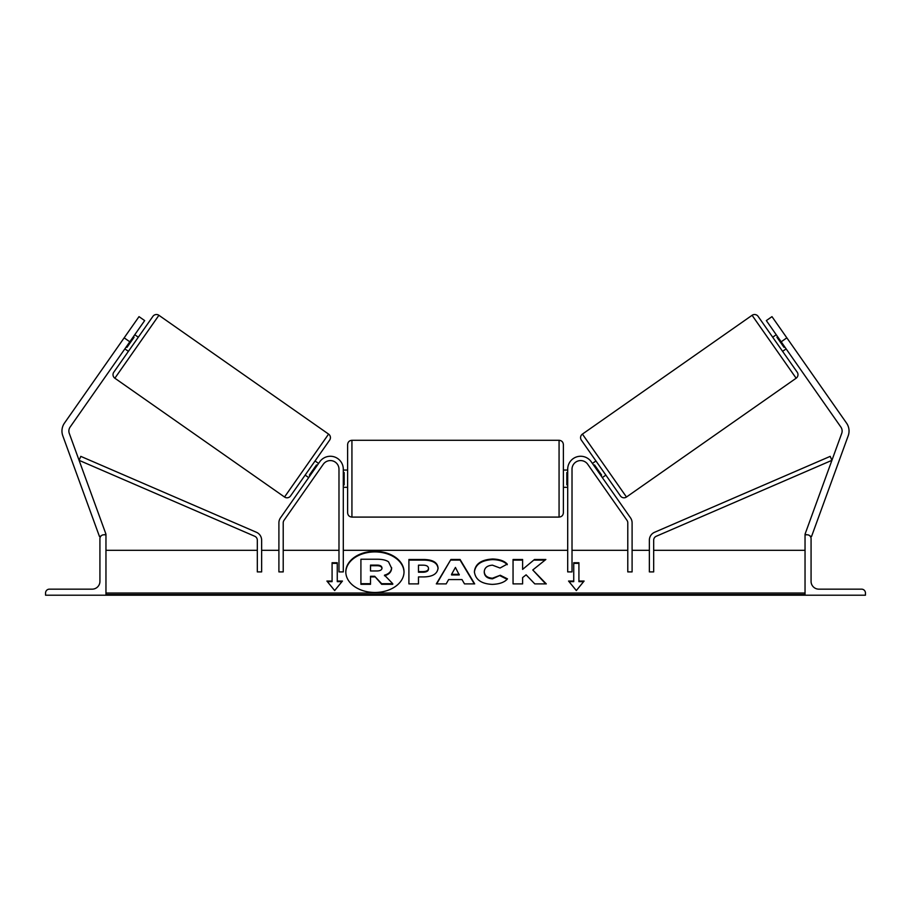 <?xml version="1.0" encoding="UTF-8"?>
<svg xmlns="http://www.w3.org/2000/svg" width="911" height="911" viewBox="0 0 911 911"><rect width="100%" height="100%" fill="white"/><g stroke="black" fill="none" stroke-linecap="round" stroke-linejoin="round"><path stroke-width="1.37" d="M308.681 477.58L305.151 475.109L290.541 495.96A4.316 4.316 0 0 1 284.528 497.019L328.586 434.103L158.913 315.297L114.854 378.213L284.528 497.019M323.291 464.246L283.993 520.363A4.316 4.316 0 0 0 283.219 522.834L283.219 571.903L278.903 571.903L278.903 522.834A8.632 8.632 0 0 1 280.463 517.892L319.75 461.775A12.948 12.948 0 0 1 343.299 469.199L343.299 571.903L338.983 571.903L338.983 469.199A8.632 8.632 0 0 0 323.291 464.246M129.817 341.807L124.158 337.844L139.019 316.641L144.667 320.592L70.113 427.077A6.901 6.901 0 0 0 69.282 433.397L105.961 534.199L104.344 534.791M124.158 337.844L64.453 423.114A13.813 13.813 0 0 0 62.791 435.765L99.481 536.556L100.973 536.01M45.55 595.202L105.961 595.202L105.961 534.791L103.808 534.791A3.883 3.883 0 0 0 99.925 538.674L99.925 581.389A7.766 7.766 0 0 1 92.159 589.155L49.433 589.155A3.883 3.883 0 0 0 45.55 593.038L45.55 595.202M347.615 478.685L347.615 444.602C347.877 441.972 349.312 440.537 351.931 440.286L351.931 517.095C349.312 516.844 347.877 515.398 347.615 512.779L347.615 478.685M563.385 444.602L563.385 512.779C563.123 515.398 561.688 516.844 559.069 517.095L559.069 440.286C561.688 440.537 563.123 441.972 563.385 444.602M343.299 472.524L344.164 472.524L344.164 484.857L343.299 484.857M567.701 472.524L566.836 472.524L566.836 484.857L567.701 484.857M152.911 316.356L113.795 372.2L152.911 316.356A4.316 4.316 0 0 1 158.913 315.297M113.795 372.2A4.316 4.316 0 0 0 114.854 378.213M318.577 463.437L315.047 460.966L329.645 440.115L290.541 495.96M329.645 440.115A4.316 4.316 0 0 0 328.586 434.103M120.628 342.889L119.216 344.916M124.864 348.879L128.405 351.35M134.771 334.736L138.301 337.207M129.111 330.773L127.699 332.8M126.287 346.852L126.993 347.353L134.065 337.252L133.359 336.751M312.211 480.063L313.635 478.036M310.093 475.565L309.387 475.064L316.459 464.963L317.165 465.464M322.118 465.92L320.706 467.935M157.33 317.563L116.449 375.958M141.843 339.689L131.936 353.821M286.122 494.764L327.003 436.369M301.609 472.627L311.516 458.495M781.183 341.807L786.842 337.844L771.981 316.641L766.333 320.592L840.887 427.077A6.901 6.901 0 0 1 841.718 433.397L805.039 534.199L806.656 534.791M786.842 337.844L846.547 423.114A13.813 13.813 0 0 1 848.209 435.765L811.519 536.556L810.027 536.01M752.087 315.297A4.316 4.316 0 0 1 758.089 316.356L797.205 372.2A4.316 4.316 0 0 1 796.146 378.213L626.472 497.019L582.414 434.103L752.087 315.297L796.146 378.213M626.472 497.019A4.316 4.316 0 0 1 620.459 495.96L581.355 440.115A4.316 4.316 0 0 1 582.414 434.103M791.784 344.916L790.372 342.889L791.784 344.916M786.136 348.879L782.595 351.35M776.229 334.736L772.699 337.207M783.301 332.8L781.889 330.773M784.713 346.852L784.007 347.353L776.935 337.252L777.641 336.751M592.423 463.437L595.953 460.966L600.907 468.038L605.849 475.109L602.319 477.58L600.338 474.756M588.882 465.92L590.294 467.935M600.907 475.565L601.613 475.064L594.541 464.963L593.835 465.464M597.365 478.036L598.789 480.063M599.484 458.495L583.997 436.369M769.157 339.689L753.67 317.563M609.391 472.627L624.878 494.764M779.064 353.821L794.551 375.958M865.45 595.202L805.039 595.202L805.039 534.791L807.192 534.791A3.883 3.883 0 0 1 811.075 538.674L811.075 581.389A7.766 7.766 0 0 0 818.841 589.155L861.567 589.155A3.883 3.883 0 0 1 865.45 593.038L865.45 595.202M587.709 464.246L627.007 520.363A4.316 4.316 0 0 1 627.781 522.834L627.781 571.903L632.097 571.903L632.097 522.834A8.632 8.632 0 0 0 630.537 517.892L591.25 461.775A12.948 12.948 0 0 0 567.701 469.199L567.701 571.903L572.017 571.903L572.017 469.199A8.632 8.632 0 0 1 587.709 464.246M257.323 540.212L257.323 571.903L261.639 571.903L261.639 540.212A8.632 8.632 0 0 0 256.435 532.286L80.794 456.365L79.075 460.328L254.716 536.249A4.316 4.316 0 0 1 257.323 540.212M653.677 540.212L653.677 571.903L649.361 571.903L649.361 540.212A8.632 8.632 0 0 1 654.565 532.286L830.206 456.365L831.925 460.328L656.284 536.249A4.316 4.316 0 0 0 653.677 540.212M404.017 572.199A29.106 20.589 0 0 0 374.911 551.918A29.106 20.589 0 0 0 345.804 572.199M374.911 551.303A29.106 20.589 0 0 0 345.804 571.892A29.106 20.589 0 0 0 374.911 592.469A29.106 20.589 0 0 0 404.017 571.892A29.106 20.589 0 0 0 374.911 551.303M805.039 550.324L653.677 550.324M649.361 550.324L632.097 550.324M627.781 550.324L572.017 550.324M567.701 550.324L343.299 550.324M338.983 550.324L283.219 550.324M278.903 550.324L261.639 550.324M257.323 550.324L105.961 550.324M805.039 593.038L105.961 593.038M337.264 581.047L337.264 562.736L332.082 562.736L332.082 581.047L326.901 581.047L334.667 590.556L342.445 581.047L337.264 581.047L337.264 581.651L341.944 581.651M507.484 578.872C504.58 582.3 499.49 584.133 492.191 584.384C481.327 583.826 475.394 579.612 474.392 571.766L474.392 571.698C475.235 563.909 481.293 559.673 492.589 559.001C499.467 559.195 504.352 560.891 507.233 564.091L500.037 568.031L492.487 565.173C487.328 565.549 484.584 567.69 484.253 571.618L484.253 571.698C484.584 575.695 487.328 577.87 492.487 578.212L500.287 575.251L507.484 578.872M461.991 579.567L448.622 579.567L446.185 583.894L436.312 583.894L450.922 559.468L460.078 559.468L474.688 583.894L464.496 583.894L461.991 579.567M438.054 568.065L438.054 568.134C437.394 573.941 432.452 576.868 423.205 576.925L418.479 576.925L418.479 583.894L408.902 583.894L408.902 559.491L423.706 559.491C432.85 559.65 437.633 562.508 438.054 568.065M534.495 559.491L522.618 569.386L522.618 559.491L513.052 559.491L513.052 583.894L522.618 583.894L522.618 577.585L526.114 574.83L534.791 583.894L546.293 583.894L532.776 569.979L545.848 559.491L534.495 559.491L522.618 569.386M568.555 581.047L573.736 581.047L573.736 562.736L578.918 562.736L578.918 581.047L584.099 581.047L576.333 590.556L568.555 581.047M105.961 595.202L805.039 595.202M381.675 584.304L381.675 583.689L392.743 583.689L392.743 584.304L381.675 584.304L374.706 576.287L370.504 576.287L370.504 584.304L360.915 584.304L360.915 559.229L377.279 559.229C382.518 559.274 386.275 560.163 388.553 561.882L391.616 568.259C391.388 571.994 389.02 574.499 384.499 575.775M374.706 576.891L370.504 576.891M370.504 583.689L360.915 583.689M381.675 583.689L374.706 576.287M391.616 567.655C391.388 571.379 389.02 573.884 384.499 575.16L392.743 583.689M436.676 583.894L450.922 559.468M450.922 560.071L460.078 560.071L460.078 559.468M460.078 560.071L474.324 583.894M451.56 574.329L451.56 574.943L459.246 574.943L455.432 567.439L451.56 574.329L459.246 574.329M418.479 577.54L418.479 583.894M408.902 583.894L408.902 560.094L423.706 560.094C432.85 560.254 437.633 563.112 438.054 568.68M418.479 571.618L418.479 572.233L423.011 572.233C426.542 572.131 428.364 571.072 428.489 569.056L428.489 568.384C428.375 566.266 426.53 565.196 422.966 565.173L418.479 565.173L418.479 571.618L423.011 571.618C426.542 571.527 428.364 570.468 428.489 568.453M474.392 572.302C475.235 564.513 481.293 560.288 492.589 559.605C499.467 559.809 504.352 561.506 507.233 564.706M500.287 575.251L492.487 578.827C487.328 578.485 484.584 576.31 484.253 572.302L484.253 571.698M500.287 575.866L507.063 579.271M545.7 583.894L532.776 569.979M522.618 583.894L522.618 578.2M522.618 560.094L513.052 560.094L513.052 583.894M545.085 560.094L534.495 560.094M569.056 581.651L573.736 581.651L573.736 581.047M573.736 563.351L578.918 563.351M583.598 581.651L578.918 581.651L578.918 581.047M327.402 581.651L332.082 581.651L332.082 581.047M337.264 563.351L332.082 563.351M376.79 565.105L370.504 565.105L370.504 570.969L376.835 570.969C380.183 570.901 381.891 569.933 381.971 568.077L381.971 567.997C381.846 566.073 380.126 565.105 376.79 565.105L376.79 565.708L370.504 565.708L370.504 570.969M381.971 568.612C381.846 566.688 380.126 565.72 376.79 565.708M805.039 594.564L105.961 594.564M423.706 560.094L423.706 559.491M423.011 572.233L423.011 571.618M492.589 559.605L492.589 559.001M492.487 578.827L492.487 578.212M559.069 440.286L351.931 440.286M347.615 470.053L343.299 470.053M563.385 470.053L567.701 470.053M567.701 487.317L563.385 487.317M347.615 487.317L343.299 487.317M559.069 517.095L351.931 517.095"/></g></svg>
